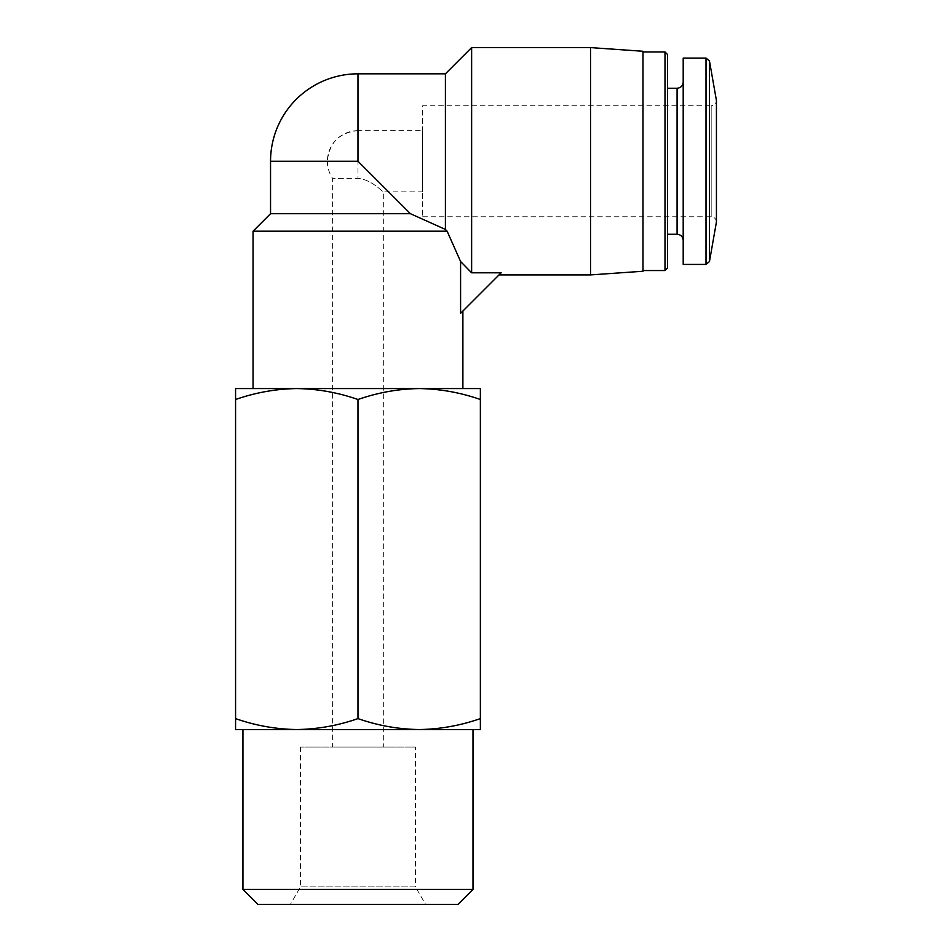 <?xml version="1.0" encoding="UTF-8"?>
<svg xmlns="http://www.w3.org/2000/svg" width="952" height="952" viewBox="0 0 952 952"><rect width="100%" height="100%" fill="white"/><g stroke="black" fill="none" stroke-linecap="round" stroke-linejoin="round"><path stroke-width="0.71" stroke-dasharray="4.76 3.57" d="M270.546 161.257L357.976 161.257L410.431 213.712L270.546 213.712M253.053 231.205L447.131 231.205M419.166 388.571L296.774 388.571C317.575 388.892 337.972 392.533 357.976 399.507C377.956 392.522 398.352 388.88 419.166 388.571C439.967 388.892 460.375 392.533 480.367 399.507L480.367 388.571L235.572 388.571L235.572 399.507C255.552 392.522 275.961 388.88 296.774 388.571M253.053 388.571L462.886 388.571M460.589 313.351L501.145 272.796L499.015 274.914L501.145 272.796L471.633 272.796L460.589 261.514L460.589 313.351M235.572 399.507L235.572 729.541L296.774 729.541C275.973 729.232 255.564 725.579 235.572 718.605M419.166 729.541L480.367 729.541L480.367 718.605C460.387 725.591 439.991 729.232 419.166 729.541C398.364 729.232 377.968 725.579 357.976 718.605C337.984 725.591 317.587 729.232 296.774 729.541L419.166 729.541L296.774 729.541M480.367 399.507L480.367 718.605M357.976 399.507L357.976 718.605M425.58 904.4L290.36 904.4L425.58 904.4L415.488 886.919L300.451 886.919L415.488 886.919L415.488 747.034L300.451 747.034L415.488 747.034M257.909 904.4L458.031 904.4M242.939 889.43L473.001 889.43M242.939 729.541L473.001 729.541M445.405 229.432L445.405 73.828M471.633 272.796L471.633 47.6M590.526 274.914L590.526 47.6M642.993 271.249L642.993 51.265M642.993 51.967L642.993 270.546L642.993 51.967M664.996 270.546L664.996 51.967M667.471 268.071L667.471 54.442M667.471 88.25L667.471 234.263L667.471 88.25M683.203 82.134L683.203 240.38L683.203 82.134M683.203 264.418L683.203 58.096M422.664 216.77L711.18 216.77C714.369 217.08 716.118 218.829 716.428 222.018L716.428 100.495C716.118 103.685 714.369 105.434 711.18 105.743L711.18 216.77L711.18 105.743L422.664 105.743L422.664 216.77L422.664 105.743M383.323 747.034L332.617 747.034L383.323 747.034L383.323 191.852L422.664 191.852L422.664 130.662L422.664 191.852M357.976 130.662A30.595 30.595 0 0 0 327.369 161.257C329.19 142.669 339.388 132.471 357.976 130.662L357.976 178.393C372.137 179.607 382.811 192.447 383.323 191.852C382.894 192.518 372.184 179.63 357.976 178.393L332.617 178.393L357.976 178.393C372.137 179.607 382.811 192.447 383.323 191.852C382.894 192.518 372.184 179.63 357.976 178.393L357.976 130.662L422.664 130.662M357.976 161.257L357.976 73.828M677.086 234.263L677.086 88.25M706.015 264.418L706.015 58.096M709.466 261.538L709.466 60.976M327.369 161.257A30.595 30.595 0 0 0 332.617 178.393L332.617 747.034M300.451 747.034L300.451 886.919L290.36 904.4"/><path stroke-width="1.43" d="M270.546 213.712L410.431 213.712L445.405 229.432L447.131 231.205L445.405 229.432L410.431 213.712L357.976 161.257L270.546 161.257L270.546 213.712L253.053 231.205L253.053 388.571L296.774 388.571C275.973 388.892 255.564 392.533 235.572 399.507L235.572 388.571L419.166 388.571C398.364 388.892 377.968 392.533 357.976 399.507C337.984 392.522 317.587 388.88 296.774 388.571M447.131 231.205L460.589 261.514L447.131 231.205L253.053 231.205M462.886 311.042L462.886 388.571L419.166 388.571C439.991 388.88 460.387 392.522 480.367 399.507L480.367 729.541L419.166 729.541C439.967 729.232 460.375 725.579 480.367 718.605M460.589 261.514L460.589 313.351L501.145 272.796L471.633 272.796L460.589 261.514M419.166 388.571L480.367 388.571L480.367 399.507M296.774 729.541L235.572 729.541L235.572 718.605C255.552 725.591 275.961 729.232 296.774 729.541C317.575 729.232 337.972 725.579 357.976 718.605C377.956 725.591 398.352 729.232 419.166 729.541L242.939 729.541L242.939 889.43L473.001 889.43L458.031 904.4L257.909 904.4L242.939 889.43M235.572 399.507L235.572 718.605M357.976 399.507L357.976 718.605M419.166 729.541L473.001 729.541L473.001 889.43M357.976 161.257L357.976 73.828L445.405 73.828L445.405 229.432M445.405 73.828L471.633 47.6L471.633 272.796M471.633 47.6L590.526 47.6L590.526 274.914L499.015 274.914M590.526 47.6L642.993 51.265L642.993 271.249L590.526 274.914M642.993 51.967L664.996 51.967L664.996 270.546L642.993 270.546M664.996 51.967L667.471 54.442L667.471 268.071L664.996 270.546M667.471 88.25L677.086 88.25L677.086 234.263C680.763 234.585 682.81 236.631 683.203 240.38M683.203 82.134C682.846 85.847 680.799 87.893 677.086 88.25M706.015 58.096L683.203 58.096L683.203 264.418L706.015 264.418L709.466 261.538L709.466 60.976L706.015 58.096L706.015 264.418M709.466 60.976L716.428 100.495L716.428 222.018L709.466 261.538M357.976 73.828A87.429 87.429 0 0 0 270.546 161.257M667.471 234.263L677.086 234.263"/></g></svg>
